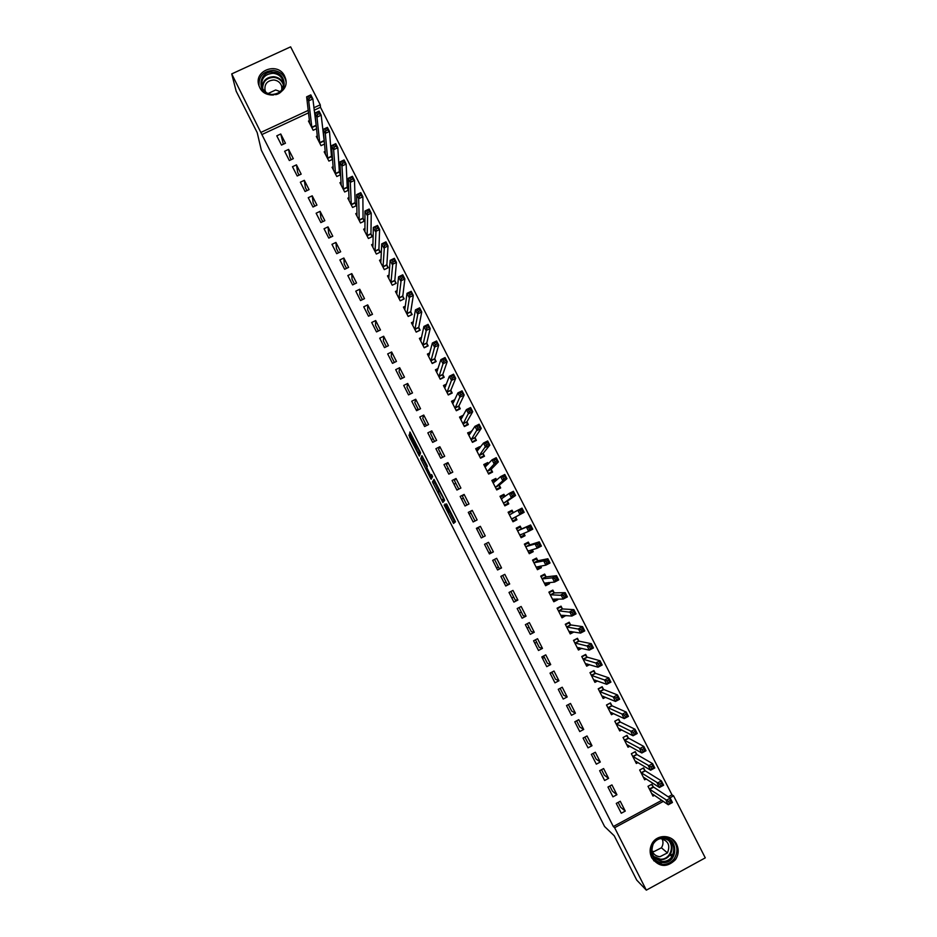 <?xml version="1.0" encoding="UTF-8"?>
<svg xmlns="http://www.w3.org/2000/svg" width="937" height="937" viewBox="0 0 937 937"><rect width="100%" height="100%" fill="white"/><g stroke="black" fill="none" stroke-linecap="round" stroke-linejoin="round"><path stroke-width="1.41" d="M444.15 504.996L453.555 523.42L455.487 521.78L446.551 503.872L449.479 511.52L445.028 503.942L448.542 512.492L444.15 504.996M284.555 76.014L285.527 78.521C290.353 93.337 266.202 101.77 259.725 87.481L258.858 85.337C253.576 70.392 277.996 61.573 284.555 76.014M676.584 844.214C679.056 849.59 678.681 854.743 675.46 859.674C666.898 867.943 658.992 867.299 651.73 857.765C649.54 853.127 649.587 848.512 651.859 843.932C656.685 834 671.958 834.188 676.584 844.214M410.019 435.869L409.2 434.569L409.645 437.228L419.378 456.096L420.549 452.969L419.835 451.271L409.891 431.98L410.277 434.909L419.261 451.388L418.312 453.367L410.019 435.869M308.542 112.838L261.88 134.565L613.325 826.528L614.625 827.722L663.349 801.369M261.88 134.565L231.72 73.906L290.622 46.85L320.255 104.803L313.825 107.79M668.222 796.848L671.981 794.822L673.574 795.853L705.28 857.859L646.331 890.15L636.738 880.112L614.239 835.804L604.588 826.516L261.329 150.189L257.206 132.632L236.171 91.205L231.72 73.906M646.331 890.15L614.625 827.722M432.472 481.899L442.873 502.478L444.642 500.428L443.962 498.777L434.018 479.393L432.472 481.899L433.995 481.138L438.832 490.953M430.317 477.94L420.701 458.697L421.896 455.64L426.651 464.693L427.354 466.38L426.815 467.54L430.071 474.263L430.915 475.633L431.57 474.52L432.601 476.628L431.149 479.287L430.317 477.94L431.828 477.167L431.348 476.23M288.596 149.405L284.625 151.267L289.346 160.532L293.316 158.669L288.596 149.405L289.943 157.182L291.208 159.665M324.483 142.834L323.71 141.323M317.35 135.947L316.319 136.427L321.028 145.668L324.589 144.005M304.326 180.326L300.355 182.2L305.087 191.499L309.058 189.625L304.326 180.326L305.403 187.576L306.949 190.621M340.658 174.516L339.452 172.162M333.185 166.727L332.049 167.266L336.781 176.531L340.67 174.692M320.103 211.34L316.132 213.226L320.876 222.549L324.846 220.652L320.103 211.34L320.911 218.063L322.738 221.659M349.068 197.59L347.826 198.175L352.57 207.475L356.517 205.59L355.24 203.083M335.926 242.437L331.956 244.334L336.711 253.681L340.681 251.784L335.926 242.437L336.453 248.621L338.573 252.791M365.032 228.523L363.65 229.178L368.405 238.502L372.364 236.604L371.075 234.098M351.797 273.616L347.826 275.525L352.593 284.907L356.564 282.986L351.797 273.616L352.043 279.273L354.455 284.005M381.066 259.537L379.52 260.275L384.287 269.622L388.246 267.713L386.958 265.194M367.702 304.888L363.732 306.821L368.51 316.214L372.493 314.293L367.702 304.888L367.679 310.006L370.384 315.312M397.194 290.611L395.437 291.454L400.216 300.824L404.163 298.903L402.875 296.385M383.666 336.254L379.696 338.187L384.486 347.627L388.457 345.683L383.666 336.254L383.362 340.822L386.349 346.713M413.428 321.731L411.39 322.726L416.192 332.12L420.139 330.187L418.851 327.657M399.666 367.702L395.695 369.658L400.497 379.11L404.479 377.154L399.666 367.702L399.08 371.731L402.371 378.197M429.825 352.886L427.401 354.081L432.203 363.509L436.162 361.565L434.862 359.023M415.712 399.244L411.741 401.212L416.567 410.699L420.537 408.731L415.712 399.244L414.845 402.723L418.429 409.774M446.445 384.041L443.447 385.529L448.273 394.981L452.22 393.025L450.92 390.471M431.805 430.879L427.834 432.859L432.671 442.369L436.642 440.39L431.805 430.879L430.657 433.808L434.534 441.432M463.475 415.114L459.54 417.07L464.377 426.546L468.336 424.578L467.024 422.013M447.945 462.597L443.974 464.6L448.823 474.134L452.794 472.131L447.945 462.597L446.516 464.975L450.697 473.197M480.072 447.558L479.639 446.715L475.68 448.694L480.529 458.193L484.488 456.214L483.176 453.649M464.131 494.42L460.161 496.423L465.021 505.992L469.004 503.977L464.131 494.42L462.409 496.223L466.895 505.043M496.692 480.131L495.825 478.42L491.866 480.412L496.739 489.946L500.686 487.943L499.374 485.378M480.365 526.325L476.394 528.339L481.278 537.932L485.249 535.905L480.365 526.325L478.35 527.578L483.141 536.983M508.533 513.054L511.942 511.309L513.382 512.797L512.059 510.208L508.1 512.223L512.984 521.78L516.931 519.766L515.619 517.189M497.57 569.977L501.541 567.939L496.645 558.311L492.675 560.349L497.57 569.977M529.651 544.678L528.339 542.09L524.38 544.116L529.276 553.708L533.235 551.682L532.204 549.656M513.909 602.104L517.88 600.055L512.972 590.404L509.002 592.453L513.909 602.104M545.99 576.665L544.666 574.076L540.708 576.114L545.615 585.73L549.574 583.681L548.988 582.533M530.295 634.326L534.266 632.264L529.346 622.59L525.376 624.651L530.295 634.326M562.364 608.745L561.04 606.145L557.082 608.195L562.013 617.834L565.819 615.504M546.728 666.64L550.71 664.567L545.767 654.858L541.797 656.942L546.728 666.64M578.785 640.908L577.461 638.308L573.503 640.369L578.445 650.044L581.701 648.334M563.219 699.049L567.19 696.964L562.235 687.231L558.265 689.316L563.219 699.049M595.428 673.492L593.531 671.103L590.111 672.895M595.264 673.176L593.929 670.564L589.982 672.637L594.925 682.335L597.525 680.965M579.745 731.563L583.716 729.454L578.75 719.698L574.779 721.795L579.745 731.563M611.779 705.526L610.444 702.902L606.497 704.999L611.463 714.732L613.606 713.584M596.319 764.159L600.301 762.039L595.323 752.247L591.341 754.367L596.319 764.159M628.54 738.344L626.49 735.662L623.07 737.489L627.005 735.346L628.352 737.981M623.058 737.454L628.036 747.211L629.875 746.227M612.95 796.848L616.921 794.717L611.931 784.901L607.961 787.033L612.95 796.848M644.972 770.519L643.625 767.883L639.666 770.003L644.668 779.795L646.272 778.928M671.981 794.822L320.477 107.275L314.094 110.25M613.325 826.528L661.803 800.315M653.499 787.221L651.438 784.456M653.288 786.834L651.941 784.187L647.994 786.319L652.995 796.11L654.506 795.302M621.278 813.234L625.26 811.091L620.259 801.264L616.277 803.396L621.278 813.234M636.656 754.238L635.309 751.603L631.362 753.723L636.34 763.491L638.062 762.566M604.634 780.498L608.605 778.366L603.615 768.563L599.645 770.682L604.634 780.498M620.06 721.736L618.725 719.112L614.766 721.221L619.744 730.954L621.723 729.9M588.026 747.843L591.997 745.735L587.03 735.955L583.06 738.075L588.026 747.843M603.686 689.667L601.753 687.208L598.333 689.011M603.522 689.339L602.175 686.716L598.228 688.812L603.182 698.522L605.536 697.28M571.476 715.294L575.447 713.198L570.492 703.453L566.51 705.549L571.476 715.294M587.171 657.341L585.309 655.022L581.9 656.814M587.019 657.036L585.684 654.424L581.736 656.497L586.679 666.172L589.572 664.661M554.962 682.839L558.944 680.754L554.001 671.033L550.019 673.117L554.962 682.839M570.715 625.096L568.923 622.929L565.515 624.698M570.574 624.815L569.239 622.215L565.292 624.265L570.223 633.927L573.959 631.971M538.506 650.477L542.476 648.404L537.557 638.718L533.575 640.779L538.506 650.477M554.165 592.688L552.842 590.099L548.895 592.137L553.802 601.765L557.761 599.727L557.398 599.001M522.096 618.209L526.067 616.148L521.159 606.485L517.177 608.546L522.096 618.209M537.815 560.666L536.491 558.077L532.544 560.103L537.44 569.708L541.399 567.67L540.59 566.089M537.932 560.9L536.292 559.014L532.884 560.759M505.734 586.023L509.705 583.985L504.809 574.346L500.827 576.396L505.734 586.023M521.511 528.726L520.187 526.137L516.24 528.152L521.124 537.733L525.071 535.706L523.83 533.258M521.616 528.937L520.047 527.191L516.638 528.937M489.419 553.943L493.389 551.905L488.505 542.312L484.523 544.338L489.419 553.943M505.031 496.446L503.93 494.303L499.983 496.305L504.856 505.851L508.803 503.848L507.491 501.272M472.248 510.36L468.277 512.375L473.138 521.944L477.12 519.93L472.248 510.36L470.374 511.895L475.012 521.007M488.376 463.827L487.72 462.55L483.773 464.541L488.634 474.063L492.581 472.072L491.269 469.496M456.038 478.502L452.067 480.494L456.916 490.051L460.899 488.048L456.038 478.502L454.457 480.587L458.79 489.102M471.768 431.313L467.61 432.871L472.447 442.358L476.406 440.378L475.094 437.825M439.875 446.726L435.904 448.718L440.741 458.24L444.712 456.249L439.875 446.726L438.575 449.373L442.604 457.303M454.89 399.595L451.493 401.282L456.319 410.746L460.266 408.79L458.966 406.236M423.758 415.056L419.788 417.024L424.613 426.522L428.584 424.543L423.758 415.056L422.751 418.253L426.476 425.597M438.094 368.475L435.412 369.799L440.238 379.227L444.185 377.283L442.885 374.73M407.689 383.467L403.706 385.423L408.532 394.899L412.503 392.931L407.689 383.467L406.963 387.215L410.394 393.973M421.603 337.308L419.389 338.398L424.192 347.803L428.139 345.87L426.85 343.329M391.654 351.972L387.684 353.917L392.486 363.357L396.456 361.413L391.654 351.972L391.209 356.271L394.36 362.443M405.299 306.165L403.414 307.078L408.192 316.46L412.151 314.539L410.851 312.009M375.678 320.559L371.708 322.492L376.498 331.909L380.469 329.976L375.678 320.559L375.514 325.408L378.361 330.995M389.113 275.056L387.473 275.853L392.252 285.211L396.199 283.302L394.91 280.772M359.749 289.24L355.767 291.161L360.546 300.554L364.516 298.634L359.749 289.24L359.855 294.628L362.408 299.653M373.031 244.018L371.579 244.721L376.346 254.044L380.293 252.147L379.005 249.629M343.856 258.015L339.885 259.924L344.64 269.282L348.623 267.373L343.856 258.015L344.242 263.941L346.514 268.38M357.044 213.05L355.732 213.671L360.487 222.971L364.434 221.085L363.158 218.579M328.009 226.871L324.038 228.769L328.793 238.103L332.764 236.206L328.009 226.871L328.676 233.325L330.656 237.213M341.115 182.153L339.932 182.715L344.675 191.991L348.623 190.117L347.346 187.611M312.208 195.821L308.238 197.695L312.981 207.007L316.952 205.133L312.208 195.821L313.157 202.814L314.844 206.128M332.565 158.658L331.581 156.737M325.256 151.325L324.179 151.841L328.899 161.094L332.612 159.349M296.455 164.853L292.485 166.716L297.205 176.004L301.175 174.141L296.455 164.853L297.673 172.373L299.079 175.125M316.413 127.022L315.851 125.945M309.468 120.58L308.472 121.049L313.181 130.278L316.589 128.685M280.749 133.979L276.778 135.83L281.487 145.094L285.457 143.232L280.749 133.979L283.349 144.216M416.251 410.09L418.031 408.989M423.782 424.883L425.562 423.793M431.313 439.699L433.105 438.633M438.856 454.527L440.659 453.485M446.41 469.39L448.226 468.348M453.976 484.265L455.804 483.246M461.554 499.152L463.393 498.156M469.132 514.073L470.983 513.089M476.734 529.007L478.584 528.035M488.903 552.935L490.777 552.01M496.528 567.927L498.414 567.014M504.153 582.931L506.05 582.029M511.801 597.958L513.71 597.08M519.449 613.009L521.37 612.142M527.109 628.071L529.042 627.228M534.793 643.157L536.725 642.337M542.476 658.266L544.42 657.458M550.16 673.398L552.127 672.602M308.25 110.39L261.341 132.222M320.477 107.275L320.255 104.803M669.803 797.879L673.574 795.853M625.26 811.091L620.622 807.261L618.151 802.4M616.921 794.717L612.447 791.179L609.823 786.026M608.605 778.366L604.271 775.122L601.507 769.687M600.301 762.039L596.119 759.087L593.215 753.371M591.997 745.735L587.979 743.076L584.922 737.079M583.716 729.454L579.839 727.089L576.642 720.811M575.447 713.198L571.722 711.124L568.384 704.565M567.19 696.964L563.617 695.184L560.127 688.344M558.944 680.754L555.512 679.266L551.893 672.145M550.71 664.567L547.431 663.361L543.659 655.959M542.476 648.404L539.349 647.49L535.449 639.807M534.266 632.264L531.291 631.643L527.238 623.679M526.067 616.148L523.233 615.808L519.051 607.574M517.88 600.055L515.198 599.996L510.864 591.493M509.705 583.985L507.163 584.219L502.7 575.435M501.541 567.939L499.152 568.454L494.537 559.401M493.389 551.905L491.14 552.713L486.397 543.378M565.96 615.785L563.594 615.562M557.761 599.727L555.172 599.692M549.574 583.681L546.634 583.903M541.399 567.67L537.861 568.267M533.235 551.682L528.855 552.877M525.071 535.706L520.913 537.323M512.059 510.208L508.241 512.492M503.93 494.303L500.335 496.997M495.825 478.42L492.956 481.044M487.72 462.55L485.659 464.846M479.639 446.715L478.034 448.835M471.557 430.891L470.269 432.929M450.193 511.157L448.542 512.492M449.514 512L454.82 522.342M434.534 480.212L433.995 481.138M443.248 499.667L444.044 501.166M441.386 499.339L441.983 500.299L443.447 498.425L439.078 490.578L438.129 491.972L441.386 499.339M444.021 498.882L441.983 500.299M426.874 467.411L422.903 459.598L421.392 460.36M422.657 456.834L422.903 459.598M426.253 468.734L430.329 476.746L427.401 469.425L426.64 468.125L426.253 468.734M432.133 475.469L430.329 476.746M419.987 452.735L418.511 453.473M420.256 452.126L420.034 452.712M419.542 452.958L420.116 454.105M414.224 442.487L414.904 443.822M672.04 854.403L670.365 855.329M651.648 793.475L668.28 804.766L666.066 800.432L670.248 798.172L653.394 786.963L649.341 788.954M670.201 800.514L670.248 798.172L672.45 802.494L668.28 804.766L671.079 802.248L670.201 800.514L668.526 801.416L669.405 803.15M668.526 801.416L649.446 789.095M671.079 802.248L672.45 802.494M643.766 778.038L644.387 777.71M643.309 777.148L659.449 787.478L657.235 783.156L661.417 780.908L645.206 770.811L643.098 768.164M661.346 783.203L661.417 780.908L663.619 785.218L659.449 787.478L662.236 784.937L661.346 783.203L659.671 784.105L660.562 785.838M659.671 784.105L641.013 772.638M662.236 784.937L663.619 785.218M635.485 761.804L636.176 761.43M634.993 760.856L650.629 770.214L648.427 765.904L652.597 763.655L636.949 754.554L634.782 751.884M652.515 765.927L652.597 763.655L654.799 767.965L650.629 770.214L653.405 767.649L652.515 765.927L650.852 766.829L651.73 768.551M650.852 766.829L632.698 756.358M653.405 767.649L654.799 767.965M663.537 837.526C679.091 837.561 678.165 863.82 662.623 862.602C647.022 862.579 648.017 836.261 663.537 837.526M662.471 861.501C666.418 861.548 669.58 859.943 671.981 856.699C676.034 847.06 673.153 840.934 663.314 838.299C658.875 838.287 655.49 840.231 653.148 844.132C650.067 853.466 653.171 859.264 662.471 861.501M662.131 838.814C663.455 841.941 663.22 844.94 661.417 847.798L654.073 851.546L652.234 851.253M660.257 838.603L660.608 838.615C668.233 840.63 670.517 845.397 667.425 852.893L659.941 856.723C655.56 856.242 652.808 853.794 651.683 849.39M653.71 860.716L662.553 864.464C667.378 864.523 671.29 862.579 674.265 858.655C678.599 851.124 677.627 844.413 671.349 838.51M273.393 95.035L271.707 95.024C256.34 94.414 258.003 70.392 273.264 72.126C286.183 72.512 288.315 92.037 275.701 94.672M271.824 94.485C280.292 93.829 284.087 89.425 283.208 81.285C281.627 76.611 278.312 73.953 273.264 73.297C264.667 73.988 260.884 78.462 261.927 86.719C263.566 91.276 266.869 93.864 271.824 94.485M268.052 93.548L275.689 89.964L280.21 91.639M265.827 92.248L265.054 90.456C264.257 84.014 267.209 80.523 273.909 79.996C277.832 80.5 280.421 82.573 281.662 86.204L281.85 89.729M285.972 81.484L285.726 80.359C283.77 74.55 279.659 71.247 273.381 70.427C263.438 71.025 258.635 76.12 258.975 85.712M627.204 745.583L627.989 745.161M626.689 744.575L641.822 752.985L639.62 748.675L643.801 746.438L628.446 738.098L624.405 740.089M643.707 748.675L643.801 746.438L646.003 750.748L641.822 752.985L644.586 750.396L643.707 748.675L642.032 749.565L642.911 751.287M642.032 749.565L624.499 740.207M644.586 750.396L646.003 750.748M618.935 729.396L619.837 728.916M614.813 721.303L618.115 719.44M618.397 728.33L633.037 735.768L630.835 731.481L635.017 729.244L620.341 722.04L618.233 719.487M634.899 731.446L635.017 729.244L637.207 733.542L633.037 735.768L635.778 733.167L634.899 731.446L633.225 732.336L634.103 734.058M633.225 732.336L616.113 723.844M635.778 733.167L637.207 733.542M610.69 713.221L611.697 712.682M606.567 705.139L609.788 703.254M610.116 712.097L624.253 718.597L622.063 714.299L626.244 712.085L612.06 705.819L609.987 703.336M626.103 714.24L626.244 712.085L628.434 716.372L624.253 718.597L626.982 715.962L626.103 714.24L624.44 715.13L625.319 716.852M624.44 715.13L607.832 707.622M626.982 715.962L628.434 716.372M602.444 697.069L603.604 696.46M601.847 695.898L615.492 701.438L613.302 697.151L617.483 694.938L603.615 689.456L599.563 691.424M617.331 697.069L617.483 694.938L619.673 699.225L615.492 701.438L618.209 698.779L617.331 697.069L615.656 697.96L616.534 699.67M615.656 697.96L599.657 691.541M618.209 698.779L619.673 699.225M594.222 680.953L595.545 680.25M593.589 679.723L606.743 684.315L604.552 680.028L608.734 677.826L595.358 673.281L591.306 675.249M608.57 679.922L608.734 677.826L610.924 682.101L606.743 684.315L609.448 681.632L608.57 679.922L606.895 680.801L607.773 682.511M606.895 680.801L591.399 675.366M609.448 681.632L610.924 682.101M586 664.848L587.534 664.04M585.344 663.56L598.005 667.203L595.827 662.939L600.008 660.737L587.112 657.142L583.072 659.109M599.821 662.799L600.008 660.737L602.186 665.012L598.005 667.203L600.687 664.509L599.821 662.799L598.146 663.677L599.024 665.387M598.146 663.677L583.154 659.215M600.687 664.509L602.186 665.012M577.801 648.779L579.593 647.83M573.702 640.744L576.454 638.835M577.11 647.432L589.279 650.137L587.101 645.862L591.282 643.684L579.043 641.154L577.11 638.964M591.083 645.698L591.282 643.684L593.461 647.947L589.279 650.137L591.95 647.408L591.083 645.698L589.408 646.577L590.275 648.287M589.408 646.577L574.838 642.981M591.95 647.408L593.461 647.947M569.602 632.721L571.746 631.608M568.08 622.812L568.923 622.929M568.888 631.315L580.577 633.084L578.398 628.821L582.58 626.642L570.656 624.92L566.616 626.876M582.357 628.633L582.58 626.642L584.747 630.906L580.577 633.084L581.561 631.21L583.236 630.332L582.357 628.633L580.682 629.5L581.561 631.21M580.682 629.5L566.709 626.97M583.236 630.332L584.747 630.906M561.427 616.687L564.027 615.34M557.339 608.687L560.748 606.907L559.658 606.86M560.677 615.234L571.875 616.054L569.708 611.802L573.877 609.636L562.61 608.956L560.748 606.907M573.643 611.592L573.877 609.636L576.056 613.887L571.875 616.054L572.847 614.157L574.522 613.29L573.643 611.592L571.98 612.458L572.847 614.157M571.98 612.458L558.417 610.795M574.522 613.29L576.056 613.887M553.252 600.687L556.508 599.001M549.176 592.688L552.584 590.919L551.155 590.966M552.479 599.165L563.196 599.059L561.029 594.819L565.198 592.652L554.399 592.898L552.584 590.919M564.952 594.573L565.198 592.652L567.377 596.892L563.196 599.059L564.144 597.138L565.819 596.272L564.952 594.573L563.278 595.44L564.144 597.138M563.278 595.44L550.218 594.737M565.819 596.272L567.377 596.892M545.1 584.7L548.461 582.58M541.024 576.712L544.432 574.955L542.476 575.201M544.292 583.13L554.528 582.088L552.361 577.848L556.531 575.693L546.212 576.864L544.432 574.955M554.599 578.445L555.465 580.144L557.14 579.277L556.273 577.579L554.599 578.445L552.361 577.848L542.265 578.902L546.072 576.759L542.031 578.703M556.273 577.579L556.531 575.693L558.698 579.933L554.528 582.088L555.465 580.144M557.14 579.277L558.698 579.933M536.948 568.736L540.368 566.979L540.239 566.147M533.411 559.658L536.292 559.014M536.116 567.108L545.861 565.14L543.706 560.912L547.887 558.757L537.897 560.748L533.867 562.692M547.595 560.607L547.887 558.757L550.042 562.996L545.861 565.14L546.786 563.16L548.461 562.305L547.595 560.607L545.92 561.474L546.786 563.16M545.92 561.474L543.706 560.912L533.949 562.786M548.461 562.305L550.042 562.996M528.819 552.795L532.228 551.05L532.017 549.714M524.755 544.83L528.163 543.085L524.486 544.315M527.953 551.12L537.217 548.215L535.062 543.999L539.243 541.855L529.873 544.854L528.163 543.085M538.939 543.671L539.243 541.855L541.399 546.084L537.217 548.215L538.131 546.224L539.806 545.357L538.939 543.671L537.264 544.526L538.131 546.224M537.264 544.526L535.062 543.999L525.704 546.704M539.806 545.357L541.399 546.084M520.691 536.878L524.111 535.132L523.783 533.282M516.556 528.784L520.047 527.191M519.801 535.144L528.597 531.326L526.442 527.109L530.611 524.978L517.552 530.74M530.295 526.758L530.611 524.978L532.766 529.194L528.597 531.326L529.487 529.3L531.162 528.445L530.295 526.758L528.62 527.613L529.487 529.3M528.62 527.613L526.442 527.109L517.634 530.822M531.162 528.445L532.766 529.194M512.598 521.019L515.994 519.25L515.608 516.919L524.146 512.328L519.976 514.46L517.821 510.243L509.423 514.8M512.574 520.984L515.994 519.25M519.988 510.712L517.821 510.243L522.003 508.123L524.146 512.328L522.53 511.555L521.663 509.869L519.988 510.712L520.855 512.41L522.53 511.555M511.672 519.203L519.976 514.46L520.855 512.41M522.003 508.123L521.663 509.869M504.68 505.512L507.901 503.38L507.479 500.99L515.549 495.497L511.368 497.617L509.224 493.401L501.295 498.882M504.481 505.113L507.901 503.38M500.428 497.184L503.848 495.462L504.914 496.54M511.379 493.846L509.224 493.401L513.394 491.293L515.549 495.497L513.043 493.003L511.379 493.846L512.234 495.532L513.909 494.689M503.544 503.274L511.368 497.617L512.234 495.532M513.394 491.293L513.043 493.003M497.114 489.746L499.808 487.545L499.351 485.085L506.952 478.678L502.782 480.798L500.627 476.593L493.178 482.977M496.387 489.266L499.808 487.545M492.347 481.349L495.767 479.627L496.469 480.33M502.771 477.003L500.627 476.593L504.809 474.485L506.952 478.678L504.446 476.16L502.771 477.003L503.626 478.69L505.301 477.847M495.427 487.369L502.782 480.798L503.626 478.69M504.809 474.485L504.446 476.16M490.168 473.279L491.726 471.721L491.246 469.203L498.379 461.894L494.197 464.002L492.054 459.809L485.085 467.106M488.318 473.443L491.726 471.721M484.277 465.537L488.06 464.178M494.174 460.196L492.054 459.809L496.235 457.701L498.379 461.894L495.849 459.353L494.174 460.196L495.041 461.871L496.715 461.027M487.322 471.487L494.197 464.002L495.041 461.871M496.235 457.701L495.849 459.353M482.66 457.127L483.668 455.921L483.152 453.344L489.817 445.134L485.635 447.23L483.492 443.049L476.992 451.259M480.248 457.643L483.668 455.921M476.219 449.748L479.674 448.073M485.6 443.4L483.492 443.049L487.673 440.952L489.817 445.134L487.275 442.569L485.6 443.4L486.455 445.087L488.13 444.243M479.229 455.628L486.455 445.087M487.673 440.952L487.275 442.569M474.942 441.116L475.609 440.144L475.059 437.509L481.255 428.408L477.085 430.493L474.942 426.312L468.91 435.424M472.189 441.854L475.609 440.144M468.172 433.972L470.96 432.578M477.038 426.64L474.942 426.312L479.123 424.227L481.255 428.408L478.713 425.808L477.038 426.64L477.893 428.314L479.568 427.483M471.147 439.793L477.893 428.314M479.123 424.227L478.713 425.808M467.106 425.187L466.989 421.697L472.716 411.694L468.547 413.779L466.403 409.598L460.852 419.624M464.155 426.101L467.563 424.391M460.137 418.23L462.409 417.094M468.477 409.902L466.403 409.598L470.585 407.525L472.716 411.694L470.151 409.071L468.477 409.902L469.332 411.577L471.006 410.734M463.077 423.981L469.332 411.577M470.585 407.525L470.151 409.071M459.224 409.305L458.919 405.897L464.19 395.016L460.02 397.089L457.888 392.919L452.794 403.835M456.12 410.359L459.54 408.661M452.114 402.5L454.012 401.563M459.938 393.189L457.888 392.919L462.058 390.846L464.19 395.016L461.613 392.357L459.938 393.189L460.793 394.852L462.468 394.02M455.019 408.192L460.793 394.852M462.058 390.846L461.613 392.357M451.306 393.481L450.873 390.132L455.675 378.349L451.505 380.422L449.373 376.252L444.747 388.082M448.097 394.653L451.517 392.954M444.091 386.805L445.707 386.009M451.411 376.498L449.373 376.252L453.555 374.191L455.675 378.349L453.086 375.667L451.411 376.498L452.266 378.161L453.941 377.342M446.972 392.427L452.266 378.161M453.555 374.191L453.086 375.667M443.365 377.681L442.826 374.378L447.172 361.717L443.002 363.779L440.882 359.621L436.712 372.34M440.097 378.958L443.506 377.271M436.092 371.122L437.485 370.443M442.896 359.831L440.882 359.621L445.052 357.559L447.172 361.717L444.571 359.012L442.896 359.831L443.751 361.495L445.426 360.675M438.938 376.686L443.751 361.495M445.052 357.559L444.571 359.012M435.424 361.928L434.803 358.66L438.692 345.109L434.51 347.158L432.39 343.012L428.689 356.622M432.098 363.287L435.518 361.612M428.104 355.463L429.31 354.877M434.405 343.2L432.39 343.012L436.572 340.963L438.692 345.109L436.068 342.368L434.405 343.2L435.248 344.863L436.923 344.031M430.915 360.968L435.248 344.863M436.572 340.963L436.068 342.368M427.471 346.198L426.78 342.954L430.212 328.524L426.03 330.562L423.922 326.427L420.69 340.927M424.11 347.639L427.53 345.964M420.127 339.826L421.181 339.311M425.913 326.58L423.922 326.427L428.092 324.378L430.212 328.524L427.588 325.76L425.913 326.58L426.757 328.243L428.432 327.423M422.892 345.261L426.757 328.243M428.092 324.378L427.588 325.76M419.53 330.492L418.78 327.271L421.744 311.962L417.574 314L415.454 309.866L412.69 325.256M416.133 332.014L419.553 330.351M412.151 324.214L413.088 323.757M417.433 309.995L415.454 309.866L419.635 307.828L421.744 311.962L419.108 309.175L417.433 309.995L418.289 311.646L419.952 310.838M414.892 329.59L418.289 311.646M419.635 307.828L419.108 309.175M411.577 314.82L410.781 311.611L413.299 295.436L409.118 297.462L407.009 293.328L404.831 309.608M408.169 316.413L411.589 314.75M404.198 308.624L405.018 308.226M408.977 293.433L407.009 293.328L411.191 291.302L413.299 295.436L410.652 292.613L408.977 293.433L409.82 295.085L411.495 294.277M406.904 313.93L409.82 295.085M411.191 291.302L410.652 292.613M396.246 293.058L396.983 292.707M400.521 276.895L401.364 278.547L403.039 277.739L402.196 276.087L398.576 276.813L402.758 274.799L404.866 278.921L400.685 280.948L398.576 276.813L396.726 293.984M403.636 299.172L402.793 295.975L404.866 278.921L403.039 277.739M398.928 298.294L401.364 278.547M402.758 274.799L402.196 276.087M388.316 277.504L388.96 277.2M392.088 260.381L392.931 262.032L394.606 261.224L393.763 259.572L390.155 260.334L394.336 258.319L396.433 262.442L392.263 264.457L390.155 260.334L388.761 278.383M395.672 283.548L394.828 280.362L396.433 262.442L394.606 261.224M390.963 282.681L392.931 262.032M394.336 258.319L393.763 259.572M383.666 243.889L384.498 245.541L386.173 244.733L385.33 243.081L381.746 243.866L385.927 241.863L388.023 245.974L383.854 247.989L381.746 243.866L380.809 262.793M387.731 267.959L386.864 264.773L388.023 245.974L386.173 244.733M382.999 267.104L384.498 245.541M385.927 241.863L385.33 243.081M375.245 227.422L376.088 229.073L377.763 228.265L376.92 226.625L373.348 227.433L377.529 225.442L379.626 229.542L375.444 231.544L373.348 227.433L372.867 247.239M379.79 252.393L378.911 249.195L379.626 229.542L377.763 228.265M375.058 251.526L376.088 229.073M377.529 225.442L376.92 226.625M366.847 210.989L367.691 212.629L369.365 211.832L368.522 210.193L364.962 211.024L369.143 209.033L371.239 213.132L367.058 215.123L364.962 211.024L364.938 231.697M371.872 236.85L370.97 233.653L371.239 213.132L369.365 211.832M367.128 235.983L367.691 212.629M369.143 209.033L368.522 210.193M358.461 194.568L359.304 196.208L360.979 195.411L360.136 193.772L356.599 194.638L360.768 192.659L362.865 196.747L358.684 198.726L356.599 194.638L357.02 216.178M363.954 221.319L363.052 218.122L362.865 196.747L360.979 195.411M359.199 220.464L358.684 198.726L359.304 196.208M360.768 192.659L360.136 193.772M350.087 178.182L350.93 179.822L352.593 179.026L351.762 177.386L348.236 178.276L352.417 176.297L354.502 180.384L350.321 182.364L348.236 178.276L349.114 200.682M356.048 205.812L355.135 202.626L354.502 180.384L352.593 179.026M351.293 204.969L350.321 182.364L350.93 179.822M352.417 176.297L351.762 177.386M341.724 161.808L342.567 163.448L344.23 162.663L343.399 161.023L339.885 161.937L344.066 159.969L346.151 164.045L341.97 166.013L339.885 161.937L341.209 185.21M348.154 190.34L347.229 187.142L346.151 164.045L344.23 162.663M343.387 189.485L341.97 166.013L342.567 163.448M344.066 159.969L343.399 161.023M333.373 145.469L334.216 147.109L335.879 146.324L335.048 144.685L331.557 145.622L335.727 143.666L337.812 147.73L333.642 149.697L331.557 145.622L333.326 169.761M340.272 174.879L339.335 171.682L337.812 147.73L335.879 146.324M335.505 174.024L333.642 149.697L334.216 147.109M335.727 143.666L335.048 144.685M325.045 129.154L325.877 130.782L327.54 129.997L326.708 128.369L323.23 129.329L327.411 127.373L329.484 131.449L325.315 133.405L323.23 129.329L325.455 154.336M332.401 159.442L331.452 156.245L329.484 131.449L327.54 129.997M327.622 158.587L325.315 133.405L325.877 130.782M327.411 127.373L326.708 128.369M316.718 112.862L317.549 114.49L319.224 113.705L318.393 112.077L314.926 113.061L319.095 111.116L321.18 115.181L316.999 117.125L314.926 113.061L317.584 138.922M324.542 144.029L321.18 115.181L319.224 113.705M319.763 143.174L316.999 117.125L317.549 114.49M319.095 111.116L318.393 112.077M308.402 96.593L309.233 98.221L310.908 97.436L310.077 95.82L306.633 96.827L310.803 94.883L312.876 98.947L308.706 100.88L306.633 96.827L309.737 123.543M316.519 128.064L312.876 98.947L310.908 97.436M311.904 127.783L308.706 100.88L309.233 98.221M310.803 94.883L310.077 95.82M450.228 511.555L448.694 512.328M450.24 511.133L449.479 511.52M454.211 521.241L452.688 522.014M443.611 500.381L442.1 501.143M434.674 482.766L433.152 483.527M422.224 457.935L420.701 458.697M431.945 475.118L430.915 475.633M432.098 475.41L430.645 476.137M415.15 442.03L414.142 442.522M411.284 434.417L410.277 434.909M410.441 432.777L409.563 433.21M420.069 454.012L418.558 454.773M410.5 436.806L409.645 437.228M409.656 435.19L408.942 435.553M653.593 787.174L649.646 789.305M645.265 770.846L641.306 772.978M645.066 770.647L641.119 772.779M636.949 754.554L632.99 756.674M636.75 754.367L632.803 756.475M668.667 839.974C672.625 844.647 673.047 849.648 669.92 854.954C667.542 858.175 664.392 859.756 660.468 859.721L654.588 857.706M653.616 856.418L660.292 859.17C670.342 860.072 675.53 845.197 667.273 839.224M262.173 87.457C262.77 80.547 266.67 76.963 273.873 76.705C278.64 77.302 281.873 79.762 283.583 84.096M283.513 85.255C282.049 80.652 278.851 78.029 273.897 77.373C266.553 77.724 262.805 81.449 262.653 88.523M628.633 738.286L624.686 740.394M620.341 722.04L616.382 724.137M620.153 721.865L616.206 723.961M612.06 705.819L608.101 707.915M611.884 705.643L607.926 707.74M603.779 689.609L599.832 691.705M595.522 673.434L591.575 675.518M587.276 657.282L583.318 659.355M579.043 641.154L575.084 643.215M578.879 641.013L574.931 643.087M570.82 625.049L566.862 627.111M562.61 608.956L558.651 611.018M562.446 608.839L558.499 610.889M554.399 592.898L550.452 594.948M554.259 592.781L550.3 594.831M546.212 576.864L542.265 578.902M538.037 560.841L534.078 562.879M528.527 550.71L527.941 551.015M529.873 544.854L525.915 546.88M529.733 544.76L525.786 546.786M521.113 534.359L519.789 535.039M521.722 528.89L517.763 530.904M515.596 517.083L511.649 519.086M515.608 516.919L511.661 518.934M511.766 513.722L511.133 514.085M507.467 501.154L503.52 503.157M507.479 500.99L503.52 503.005M502.091 498.589L501.365 498.952M499.351 485.261L495.404 487.252M499.351 485.085L495.404 487.088M491.246 469.378L487.299 471.37M491.246 469.203L487.287 471.194M483.152 453.531L479.194 455.511M483.152 453.344L479.194 455.335M475.071 437.696L471.112 439.676M475.059 437.509L471.112 439.488M467.001 421.884L463.042 423.864M466.989 421.697L463.03 423.665M458.931 406.108L454.984 408.063M458.919 405.897L454.972 407.864M450.884 390.342L446.937 392.298M450.873 390.132L446.914 392.088M442.85 374.601L438.903 376.557M442.826 374.378L438.879 376.334M434.827 358.883L430.879 360.827M434.803 358.66L430.844 360.604M426.815 343.188L422.856 345.121M426.78 342.954L422.833 344.886M418.804 327.517L414.857 329.449M418.78 327.271L414.822 329.203M410.816 311.857L406.869 313.79M410.781 311.611L406.822 313.544M402.84 296.233L398.881 298.153M402.793 295.975L398.846 297.896M394.864 280.62L390.916 282.541M394.828 280.362L390.87 282.271M386.911 265.042L382.964 266.94M386.864 264.773L382.905 266.67M378.97 249.476L375.011 251.374M378.911 249.195L374.964 251.104M371.029 233.934L367.081 235.831M370.97 233.653L367.023 235.55M363.111 218.415L359.152 220.3M363.052 218.122L359.094 220.008M355.193 202.919L351.246 204.805M355.135 202.626L351.176 204.5M347.287 187.447L343.34 189.321M347.229 187.142L343.27 189.016M339.405 171.998L335.458 173.86M339.335 171.682L335.376 173.544M331.522 156.561L327.575 158.423M331.452 156.245L327.493 158.107M323.652 141.147L319.704 143.01M323.581 140.831L319.622 142.682M315.804 125.769L311.845 127.608M315.722 125.429L311.763 127.28M285.527 78.521L285.972 81.414M675.46 859.674L674.253 858.655M653.546 787.127L649.599 789.259M645.206 770.811L641.259 772.931M636.891 754.508L632.932 756.627M667.425 852.893L661.417 847.798M671.981 856.699L669.92 854.954C667.531 858.151 664.368 859.733 660.433 859.686L654.541 857.648M281.662 86.204L281.955 87.937M283.571 83.534L283.208 81.285M628.575 738.239L624.628 740.347M620.271 721.994L616.323 724.09M611.99 705.76L608.031 707.857M603.709 689.562L599.762 691.647M595.452 673.387L591.493 675.46M587.194 657.235L583.247 659.308M578.961 641.095L575.002 643.169M570.727 624.991L566.78 627.052M562.516 608.909L558.557 610.959M554.317 592.852L550.359 594.89M537.943 560.794L533.985 562.821M529.78 544.807L525.821 546.833M521.616 528.831L517.669 530.857"/></g></svg>
